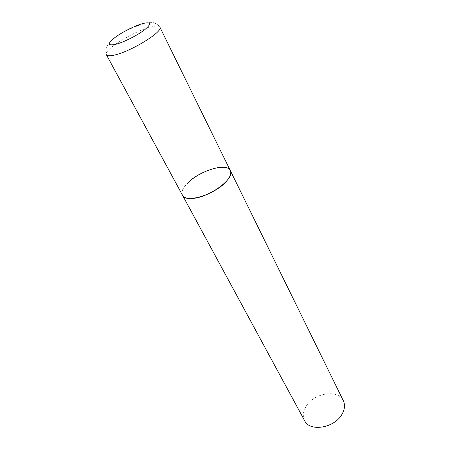 <?xml version="1.0" encoding="UTF-8"?>
<svg xmlns="http://www.w3.org/2000/svg" width="450" height="450" viewBox="0 0 450 450"><rect width="100%" height="100%" fill="white"/><g stroke="black" fill="none" stroke-linecap="round" stroke-linejoin="round"><path stroke-width="0.34" stroke-dasharray="2.25 1.69" d="M230.327 170.601C228.994 168.154 225.849 167.051 220.905 167.293C204.272 167.653 177.188 187.099 182.52 195.278C181.097 192.144 182.734 188.139 187.442 183.263M304.656 420.733C302.473 416.306 302.968 411.497 306.141 406.311C313.976 392.867 338.226 388.957 343.35 400.759M159.868 27.124C159.036 25.734 156.099 25.672 151.076 26.933C134.297 30.848 102.949 50.164 106.386 54.731C101.649 39.915 130.748 27.321 146.863 22.888C152.224 21.442 156.561 22.854 159.868 27.124"/><path stroke-width="0.67" d="M190.918 198.467C207.366 198.877 235.822 178.481 230.327 170.601C231.604 173.464 230.147 177.199 225.956 181.811C214.549 194.754 185.558 203.496 182.52 195.278C183.746 197.432 186.542 198.495 190.918 198.467M187.442 183.263C199.164 170.741 226.997 162.259 230.327 170.601L159.868 27.124C163.806 31.326 130.551 51.846 114.081 55.142C109.682 56.109 107.117 55.974 106.386 54.731L304.656 420.733C309.741 432.124 334.558 428.068 342.011 414.231C344.79 409.314 345.24 404.826 343.35 400.759L230.327 170.601M115.177 44.46C122.923 42.626 136.929 35.691 144.377 29.987C151.712 23.884 151.318 21.701 143.19 23.445C135.394 25.481 122.507 31.888 115.099 37.401C107.432 43.481 107.46 45.838 115.177 44.46"/></g></svg>
